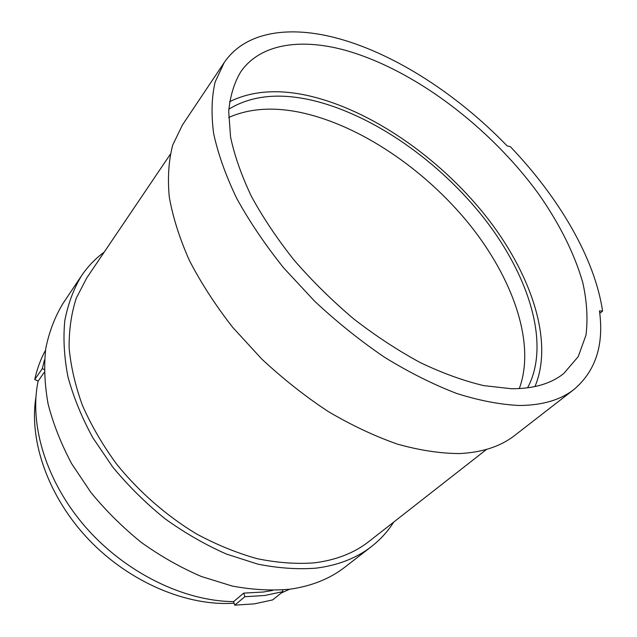 <?xml version="1.0" encoding="UTF-8"?>
<svg xmlns="http://www.w3.org/2000/svg" width="637" height="637" viewBox="0 0 637 637"><rect width="100%" height="100%" fill="white"/><g stroke="black" fill="none" stroke-linecap="round" stroke-linejoin="round"><path stroke-width="0.96" d="M519.282 388.594C536.028 343.351 512.785 278.066 468.872 223.691C424.584 169.291 360.677 125.704 301.763 112.717C273.83 106.69 249.457 108.29 228.635 117.511M35.919 397.297C28.792 441.059 48.396 497.37 89.069 539.929C129.765 582.449 187.294 606.472 234.097 603.191M228.802 109.19C250.97 95.685 278.488 92.66 311.366 100.12C372.764 114.334 439.673 161.448 484.709 219.08C529.347 276.601 550.734 344.864 527.563 387.845M44.51 359.849L42.297 368.64L34.748 379.517C37.057 368.887 40.641 359.149 45.498 350.302M272.636 599.911L254.378 603.86L234.727 605.15L244.871 596.71L264.634 595.507L282.963 591.63L272.636 599.911M534.945 386.579C554.333 340.628 530.462 272.039 484.653 214.605C438.423 157.108 371.323 110.432 309.439 95.94C278.449 88.814 251.822 90.749 229.559 101.729M44.232 372.398L38.132 381.117C28.936 424.632 46.175 482.09 85.963 527.54C125.784 572.934 184.268 601.296 233.588 601.599L243.708 593.127L244.871 596.71M233.588 601.599L234.727 605.15M38.132 381.117L34.748 379.517M44.2 369.548L42.297 368.64M281.188 593.047L289.524 589.249M282.398 589.997L282.963 591.63M243.708 593.127L263.455 592.004L272.62 590.443M602.578 311.103C594.823 258.192 558.713 197.215 510.269 146.621L507.171 145.937C458.194 95.216 395.967 54.416 338.653 38.626C290.193 25.225 245.579 31.062 224.192 62.585L215.171 81.902C211.611 97.023 211.11 114.254 213.65 133.587C218.069 153.963 225.769 175.581 236.749 198.449C249.577 221.708 265.255 244.895 283.784 268.018L314.598 301.182C337.005 322.107 360.407 340.867 384.812 357.453C409.328 372.478 433.327 384.493 456.785 393.499C479.534 400.665 500.515 404.662 519.744 405.498C542.573 405.243 560.671 399.885 574.033 389.422C595.651 371.045 604.123 344.848 599.457 310.832L602.578 311.103L599.767 313.412M344.267 49.997C413.907 69.17 490.713 127.583 539.356 195.01C559.589 224.081 574.606 253.956 582.783 282.597C586.932 301.365 587.999 318.874 585.984 335.118L578.213 356.648L563.761 373.513C551.029 383.729 533.599 388.801 511.471 388.737L483.786 385.624C463.696 380.862 442.556 373.202 420.356 362.636C397.902 350.485 375.687 335.914 353.734 318.922C332.323 300.799 312.528 281.307 294.342 260.445C277.437 239.178 263.145 217.862 251.472 196.499C241.487 175.494 234.512 155.643 230.546 136.939L228.699 111.348C230.156 95.996 234.185 82.802 240.778 71.774C260.262 43.77 300.274 38.164 344.267 49.997M393.722 522.077C387.853 531.385 380.456 539.531 371.506 546.514L344.928 567.129C329.966 578.77 311.557 586.136 289.716 589.225C271.553 590.865 252.379 589.798 232.187 586.032L201.467 576.541C180.82 567.678 160.827 556.348 141.494 542.565C122.869 527.54 106.021 510.85 90.948 492.497L71.655 463.696C61.064 443.774 53.213 423.868 48.101 403.993C44.598 384.445 43.826 365.941 45.768 348.455C49.176 331.805 54.878 316.86 62.88 303.626L81.592 275.662C87.89 266.401 95.423 258.558 104.197 252.133M224.192 62.585L182.381 125.059L172.746 144.997C168.662 160.389 167.499 177.699 169.267 196.929C172.818 217.074 179.538 238.27 189.42 260.517C201.077 283.035 215.521 305.338 232.76 327.418L261.616 358.886C282.732 378.609 304.94 396.158 328.23 411.526C351.72 425.349 374.859 436.241 397.647 444.196C419.831 450.367 440.47 453.488 459.564 453.568C482.32 452.421 500.682 446.394 514.656 435.485L574.033 389.422M371.506 546.514C356.624 558.092 338.159 565.306 316.103 568.148C297.742 569.558 278.297 568.22 257.754 564.111L226.414 554.055C205.305 544.754 184.81 532.962 164.935 518.677C145.762 503.142 128.379 485.951 112.773 467.096L92.723 437.579C81.671 417.211 73.406 396.931 67.936 376.722C64.114 356.895 63.071 338.167 64.815 320.554C68.055 303.809 73.645 288.848 81.592 275.662M170.23 154.409L86.759 277.939L76.313 298.068C71.376 313.189 68.979 329.767 69.114 347.794C70.818 366.466 75.285 385.743 82.531 405.634C91.354 425.588 102.684 445.048 116.539 464.015C138.882 491.708 166.392 515.763 196.403 533.87C216.699 544.794 237.012 553.075 257.34 558.721C277.334 562.789 296.285 564.167 314.184 562.861C336.01 560.13 354.244 553.02 368.895 541.514L486.557 449.404"/></g></svg>
